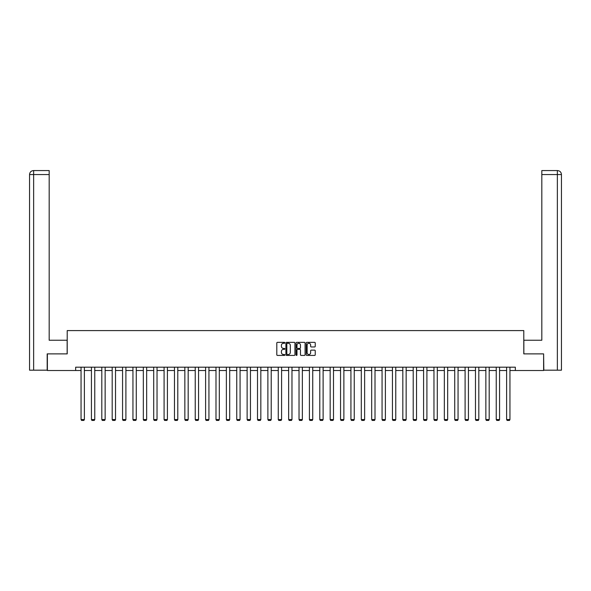 <?xml version="1.0" encoding="UTF-8"?>
<svg xmlns="http://www.w3.org/2000/svg" width="591" height="591" viewBox="0 0 591 591"><rect width="100%" height="100%" fill="white"/><g stroke="black" fill="none" stroke-linecap="round" stroke-linejoin="round"><path stroke-width="0.89" d="M284.855 342.817A0.458 0.458 0 0 0 284.397 342.359L277.46 342.359A0.65 0.65 0 0 0 276.802 343.009L276.802 354.77A0.65 0.65 0 0 0 277.46 355.42L284.397 355.42A0.458 0.458 0 0 0 284.855 354.962A0.458 0.458 0 0 0 284.397 354.504L283.503 354.504A2.091 2.091 0 0 1 281.412 352.413L281.412 351.438A2.091 2.091 0 0 1 283.503 349.347L284.397 349.347A0.458 0.458 0 0 0 284.855 348.889A0.458 0.458 0 0 0 284.397 348.431L283.503 348.431A2.091 2.091 0 0 1 281.412 346.341L281.412 345.366A2.091 2.091 0 0 1 283.503 343.275L284.397 343.275A0.458 0.458 0 0 0 284.855 342.817M314.589 346.961A0.65 0.65 0 0 0 315.239 346.311L315.239 343.009A0.65 0.65 0 0 0 314.589 342.359L306.877 342.359A0.65 0.65 0 0 0 306.227 343.009L306.227 354.77A0.65 0.65 0 0 0 306.877 355.42L314.589 355.42A0.65 0.65 0 0 0 315.239 354.77L315.239 350.781A0.65 0.65 0 0 0 314.589 350.131L311.287 350.131A0.65 0.65 0 0 0 310.637 350.781L310.637 352.761A1.743 1.743 0 0 1 308.886 354.504A1.743 1.743 0 0 1 307.143 352.761L307.143 345.018A1.743 1.743 0 0 1 308.886 343.275A1.743 1.743 0 0 1 310.637 345.018L310.637 346.311A0.65 0.65 0 0 0 311.287 346.961L314.589 346.961M49.179 170.57L33.547 170.57L49.179 170.57L49.179 174.559L33.643 174.559L33.643 370.18L47.184 370.18L47.184 353.883L67.211 353.883L67.211 330.591L523.789 330.591L523.789 353.883L543.617 353.883L543.617 370.513L515.337 370.513L515.337 367.188L75.663 367.188L75.663 370.513L81.048 370.513M47.383 353.883L47.383 370.513L75.663 370.513M294.931 343.009A0.65 0.65 0 0 0 294.274 342.359L286.569 342.359A0.65 0.65 0 0 0 285.918 343.009L285.918 354.77A0.65 0.65 0 0 0 286.569 355.42L294.274 355.42A0.65 0.65 0 0 0 294.931 354.77L294.931 343.009M296.726 342.359L304.431 342.359A0.65 0.65 0 0 1 305.082 343.009L305.082 354.77A0.65 0.65 0 0 1 304.431 355.42L301.137 355.42A0.65 0.65 0 0 1 300.479 354.77L300.479 349.998A0.65 0.65 0 0 0 299.829 349.347L297.642 349.347A0.65 0.65 0 0 0 296.985 349.998L296.985 354.962A0.458 0.458 0 0 1 296.527 355.42A0.458 0.458 0 0 1 296.069 354.962L296.069 343.009A0.65 0.65 0 0 1 296.726 342.359M84.38 370.513L91.428 370.513M94.759 370.513L101.807 370.513M105.139 370.513L112.187 370.513M115.518 370.513L122.566 370.513M125.898 370.513L132.945 370.513M136.277 370.513L143.332 370.513M146.657 370.513L153.712 370.513M157.036 370.513L164.091 370.513M167.416 370.513L174.471 370.513M177.795 370.513L184.85 370.513M188.174 370.513L195.229 370.513M198.554 370.513L205.609 370.513M208.933 370.513L215.988 370.513M219.313 370.513L226.368 370.513M229.692 370.513L236.747 370.513M240.072 370.513L247.127 370.513M250.451 370.513L257.506 370.513M260.83 370.513L267.886 370.513M271.217 370.513L278.265 370.513M281.597 370.513L288.644 370.513M291.976 370.513L299.024 370.513M302.356 370.513L309.403 370.513M312.735 370.513L319.783 370.513M323.114 370.513L330.17 370.513M333.494 370.513L340.549 370.513M343.873 370.513L350.928 370.513M354.253 370.513L361.308 370.513M364.632 370.513L371.687 370.513M375.012 370.513L382.067 370.513M385.391 370.513L392.446 370.513M395.771 370.513L402.826 370.513M406.15 370.513L413.205 370.513M416.529 370.513L423.584 370.513M426.909 370.513L433.964 370.513M437.288 370.513L444.343 370.513M447.668 370.513L454.723 370.513M458.055 370.513L465.102 370.513M468.434 370.513L475.482 370.513M478.813 370.513L485.861 370.513M489.193 370.513L496.241 370.513M499.572 370.513L506.62 370.513M509.952 370.513L515.337 370.513M287.285 343.275A0.458 0.458 0 0 0 286.827 343.733L286.827 354.046A0.458 0.458 0 0 0 287.285 354.504L288.231 354.504A2.091 2.091 0 0 0 290.321 352.413L290.321 345.366A2.091 2.091 0 0 0 288.231 343.275L287.285 343.275M300.479 345.055A1.743 1.743 0 0 0 298.736 343.305A1.743 1.743 0 0 0 296.985 345.055L296.985 347.781A0.65 0.65 0 0 0 297.642 348.431L299.829 348.431A0.65 0.65 0 0 0 300.479 347.781L300.479 345.055M84.38 367.188L84.38 419.566L81.048 419.566L81.048 367.188M84.38 419.566L83.878 420.43L81.551 420.43L81.048 419.566M67.145 353.883L67.145 340.239L49.179 340.239L49.179 174.559M33.643 370.18L29.55 370.18L29.55 174.559C29.786 172.136 31.116 170.806 33.539 170.57L33.547 170.57C31.116 170.806 29.786 172.136 29.55 174.559L29.55 330.258M33.643 170.57L34.544 170.57L33.643 170.57L33.643 174.559L29.55 174.559M523.855 353.883L523.855 340.239L541.821 340.239L541.821 170.57L557.453 170.57L541.821 170.57M561.45 370.18L561.45 330.258L561.45 370.18L543.816 370.18L543.617 353.883M557.357 170.57L556.456 170.57L557.357 170.57L557.357 174.559L541.821 174.559M557.357 370.18L557.357 174.559L561.45 174.559L561.45 330.258L561.45 174.559C561.214 172.136 559.884 170.806 557.461 170.57M94.759 367.188L94.759 419.566L91.428 419.566L91.428 367.188M94.759 419.566L94.257 420.43L91.93 420.43L91.428 419.566M105.139 367.188L105.139 419.566L101.807 419.566L101.807 367.188M105.139 419.566L104.637 420.43L102.309 420.43L101.807 419.566M115.518 367.188L115.518 419.566L112.187 419.566L112.187 367.188M115.518 419.566L115.016 420.43L112.689 420.43L112.187 419.566M125.898 367.188L125.898 419.566L122.566 419.566L122.566 367.188M125.898 419.566L125.395 420.43L123.068 420.43L122.566 419.566M136.277 367.188L136.277 419.566L132.945 419.566L132.945 367.188M136.277 419.566L135.775 420.43L133.448 420.43L132.945 419.566M146.657 367.188L146.657 419.566L143.332 419.566L143.332 367.188M146.657 419.566L146.154 420.43L143.827 420.43L143.332 419.566M157.036 367.188L157.036 419.566L153.712 419.566L153.712 367.188M157.036 419.566L156.534 420.43L154.207 420.43L153.712 419.566M167.416 367.188L167.416 419.566L164.091 419.566L164.091 367.188M167.416 419.566L166.913 420.43L164.586 420.43L164.091 419.566M177.795 367.188L177.795 419.566L174.471 419.566L174.471 367.188M177.795 419.566L177.293 420.43L174.966 420.43L174.471 419.566M188.174 367.188L188.174 419.566L184.85 419.566L184.85 367.188M188.174 419.566L187.679 420.43L185.345 420.43L184.85 419.566M198.554 367.188L198.554 419.566L195.229 419.566L195.229 367.188M198.554 419.566L198.059 420.43L195.724 420.43L195.229 419.566M208.933 367.188L208.933 419.566L205.609 419.566L205.609 367.188M208.933 419.566L208.438 420.43L206.104 420.43L205.609 419.566M219.313 367.188L219.313 419.566L215.988 419.566L215.988 367.188M219.313 419.566L218.818 420.43L216.483 420.43L215.988 419.566M229.692 367.188L229.692 419.566L226.368 419.566L226.368 367.188M229.692 419.566L229.197 420.43L226.87 420.43L226.368 419.566M240.072 367.188L240.072 419.566L236.747 419.566L236.747 367.188M240.072 419.566L239.577 420.43L237.25 420.43L236.747 419.566M250.451 367.188L250.451 419.566L247.127 419.566L247.127 367.188M250.451 419.566L249.956 420.43L247.629 420.43L247.127 419.566M260.83 367.188L260.83 419.566L257.506 419.566L257.506 367.188M260.83 419.566L260.335 420.43L258.008 420.43L257.506 419.566M271.217 367.188L271.217 419.566L267.886 419.566L267.886 367.188M271.217 419.566L270.715 420.43L268.388 420.43L267.886 419.566M281.597 367.188L281.597 419.566L278.265 419.566L278.265 367.188M281.597 419.566L281.094 420.43L278.767 420.43L278.265 419.566M291.976 367.188L291.976 419.566L288.644 419.566L288.644 367.188M291.976 419.566L291.474 420.43L289.147 420.43L288.644 419.566M302.356 367.188L302.356 419.566L299.024 419.566L299.024 367.188M302.356 419.566L301.853 420.43L299.526 420.43L299.024 419.566M312.735 367.188L312.735 419.566L309.403 419.566L309.403 367.188M312.735 419.566L312.233 420.43L309.906 420.43L309.403 419.566M323.114 367.188L323.114 419.566L319.783 419.566L319.783 367.188M323.114 419.566L322.612 420.43L320.285 420.43L319.783 419.566M333.494 367.188L333.494 419.566L330.17 419.566L330.17 367.188M333.494 419.566L332.992 420.43L330.665 420.43L330.17 419.566M343.873 367.188L343.873 419.566L340.549 419.566L340.549 367.188M343.873 419.566L343.371 420.43L341.044 420.43L340.549 419.566M354.253 367.188L354.253 419.566L350.928 419.566L350.928 367.188M354.253 419.566L353.75 420.43L351.423 420.43L350.928 419.566M364.632 367.188L364.632 419.566L361.308 419.566L361.308 367.188M364.632 419.566L364.13 420.43L361.803 420.43L361.308 419.566M375.012 367.188L375.012 419.566L371.687 419.566L371.687 367.188M375.012 419.566L374.517 420.43L372.182 420.43L371.687 419.566M385.391 367.188L385.391 419.566L382.067 419.566L382.067 367.188M385.391 419.566L384.896 420.43L382.562 420.43L382.067 419.566M395.771 367.188L395.771 419.566L392.446 419.566L392.446 367.188M395.771 419.566L395.276 420.43L392.941 420.43L392.446 419.566M406.15 367.188L406.15 419.566L402.826 419.566L402.826 367.188M406.15 419.566L405.655 420.43L403.321 420.43L402.826 419.566M416.529 367.188L416.529 419.566L413.205 419.566L413.205 367.188M416.529 419.566L416.034 420.43L413.707 420.43L413.205 419.566M426.909 367.188L426.909 419.566L423.584 419.566L423.584 367.188M426.909 419.566L426.414 420.43L424.087 420.43L423.584 419.566M437.288 367.188L437.288 419.566L433.964 419.566L433.964 367.188M437.288 419.566L436.793 420.43L434.466 420.43L433.964 419.566M447.668 367.188L447.668 419.566L444.343 419.566L444.343 367.188M447.668 419.566L447.173 420.43L444.846 420.43L444.343 419.566M458.055 367.188L458.055 419.566L454.723 419.566L454.723 367.188M458.055 419.566L457.552 420.43L455.225 420.43L454.723 419.566M468.434 367.188L468.434 419.566L465.102 419.566L465.102 367.188M468.434 419.566L467.932 420.43L465.605 420.43L465.102 419.566M478.813 367.188L478.813 419.566L475.482 419.566L475.482 367.188M478.813 419.566L478.311 420.43L475.984 420.43L475.482 419.566M489.193 367.188L489.193 419.566L485.861 419.566L485.861 367.188M489.193 419.566L488.691 420.43L486.363 420.43L485.861 419.566M499.572 367.188L499.572 419.566L496.241 419.566L496.241 367.188M499.572 419.566L499.07 420.43L496.743 420.43L496.241 419.566M509.952 367.188L509.952 419.566L506.62 419.566L506.62 367.188M509.952 419.566L509.449 420.43L507.122 420.43L506.62 419.566"/></g></svg>
